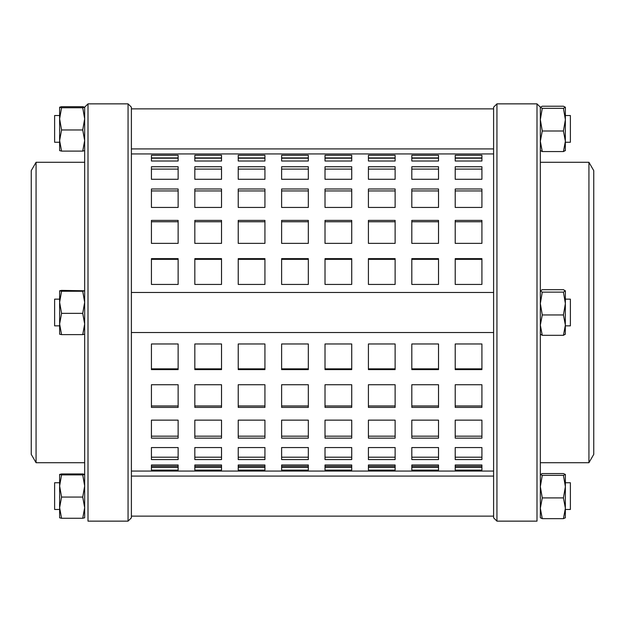 <?xml version="1.0" encoding="UTF-8"?>
<svg xmlns="http://www.w3.org/2000/svg" width="625" height="625" viewBox="0 0 625 625"><rect width="100%" height="100%" fill="white"/><g stroke="black" fill="none" stroke-linecap="round" stroke-linejoin="round"><path stroke-width="0.94" d="M151.43 281.93L151.43 258.633L178.133 258.633L178.133 284.43L151.43 284.43L151.43 281.93M194.828 281.93L194.828 258.633L221.531 258.633L221.531 284.43L194.828 284.43L194.828 281.93M238.227 281.93L238.227 258.633L264.93 258.633L264.93 284.43L238.227 284.43L238.227 281.93M281.617 281.93L281.617 258.633L308.328 258.633L308.328 284.43L281.617 284.43L281.617 281.93M325.016 281.93L325.016 258.633L351.727 258.633L351.727 284.43L325.016 284.43L325.016 281.93M368.414 281.93L368.414 258.633L395.125 258.633L395.125 284.43L368.414 284.43L368.414 281.93M411.812 281.93L411.812 258.633L438.523 258.633L438.523 284.43L411.812 284.43L411.812 281.93M455.211 281.93L455.211 258.633L481.914 258.633L481.914 284.43L455.211 284.43L455.211 281.93M455.211 470.117L455.211 464.969L481.914 464.969L481.914 470.117L455.211 470.117M411.812 470.117L411.812 464.969L438.523 464.969L438.523 470.117L411.812 470.117M368.414 470.117L368.414 464.969L395.125 464.969L395.125 470.117L368.414 470.117M325.016 470.117L325.016 464.969L351.727 464.969L351.727 470.117L325.016 470.117M281.617 470.117L281.617 464.969L308.328 464.969L308.328 470.117L281.617 470.117M238.227 470.117L238.227 464.969L264.93 464.969L264.93 470.117L238.227 470.117M194.828 470.117L194.828 464.969L221.531 464.969L221.531 470.117L194.828 470.117M151.43 470.117L151.43 464.969L178.133 464.969L178.133 470.117L151.43 470.117M131.398 471.07L493.602 471.07M455.211 153.992L481.914 153.992M455.211 161.016L455.211 155.297L481.914 155.297L481.914 161.016L455.211 161.016M455.211 179.281L455.211 166.742L481.914 166.742L481.914 179.281L455.211 179.281M455.211 207.43L455.211 188.984L481.914 188.984L481.914 207.43L455.211 207.43M455.211 243.367L455.211 220.398L481.914 220.398L481.914 243.367L455.211 243.367M455.211 369.602L455.211 343.969L481.914 343.969L481.914 369.602L455.211 369.602M455.211 407.398L455.211 384.734L481.914 384.734L481.914 407.398L455.211 407.398M455.211 438.148L455.211 420.141L481.914 420.141L481.914 438.148L455.211 438.148M455.211 459.586L455.211 447.562L481.914 447.562L481.914 459.586L455.211 459.586M411.812 153.992L438.523 153.992M368.414 153.992L395.125 153.992M325.016 153.992L351.727 153.992M281.617 153.992L308.328 153.992M238.227 153.992L264.93 153.992M194.828 153.992L221.531 153.992M151.43 153.992L178.133 153.992M411.812 161.016L411.812 155.297L438.523 155.297L438.523 161.016L411.812 161.016M368.414 161.016L368.414 155.297L395.125 155.297L395.125 161.016L368.414 161.016M325.016 161.016L325.016 155.297L351.727 155.297L351.727 161.016L325.016 161.016M281.617 161.016L281.617 155.297L308.328 155.297L308.328 161.016L281.617 161.016M238.227 161.016L238.227 155.297L264.93 155.297L264.93 161.016L238.227 161.016M194.828 161.016L194.828 155.297L221.531 155.297L221.531 161.016L194.828 161.016M151.43 161.016L151.43 155.297L178.133 155.297L178.133 161.016L151.43 161.016M411.812 179.281L411.812 166.742L438.523 166.742L438.523 179.281L411.812 179.281M368.414 179.281L368.414 166.742L395.125 166.742L395.125 179.281L368.414 179.281M325.016 179.281L325.016 166.742L351.727 166.742L351.727 179.281L325.016 179.281M281.617 179.281L281.617 166.742L308.328 166.742L308.328 179.281L281.617 179.281M238.227 179.281L238.227 166.742L264.93 166.742L264.93 179.281L238.227 179.281M194.828 179.281L194.828 166.742L221.531 166.742L221.531 179.281L194.828 179.281M151.43 179.281L151.43 166.742L178.133 166.742L178.133 179.281L151.43 179.281M411.812 207.43L411.812 188.984L438.523 188.984L438.523 207.43L411.812 207.43M368.414 207.43L368.414 188.984L395.125 188.984L395.125 207.43L368.414 207.43M325.016 207.43L325.016 188.984L351.727 188.984L351.727 207.43L325.016 207.43M281.617 207.43L281.617 188.984L308.328 188.984L308.328 207.43L281.617 207.43M238.227 207.43L238.227 188.984L264.93 188.984L264.93 207.43L238.227 207.43M194.828 207.43L194.828 188.984L221.531 188.984L221.531 207.43L194.828 207.43M151.43 207.43L151.43 188.984L178.133 188.984L178.133 207.43L151.43 207.43M411.812 243.367L411.812 220.398L438.523 220.398L438.523 243.367L411.812 243.367M368.414 243.367L368.414 220.398L395.125 220.398L395.125 243.367L368.414 243.367M325.016 243.367L325.016 220.398L351.727 220.398L351.727 243.367L325.016 243.367M281.617 243.367L281.617 220.398L308.328 220.398L308.328 243.367L281.617 243.367M238.227 243.367L238.227 220.398L264.93 220.398L264.93 243.367L238.227 243.367M194.828 243.367L194.828 220.398L221.531 220.398L221.531 243.367L194.828 243.367M151.43 243.367L151.43 220.398L178.133 220.398L178.133 243.367L151.43 243.367M411.812 369.602L411.812 343.969L438.523 343.969L438.523 369.602L411.812 369.602M368.414 369.602L368.414 343.969L395.125 343.969L395.125 369.602L368.414 369.602M325.016 369.602L325.016 343.969L351.727 343.969L351.727 369.602L325.016 369.602M281.617 369.602L281.617 343.969L308.328 343.969L308.328 369.602L281.617 369.602M238.227 369.602L238.227 343.969L264.93 343.969L264.93 369.602L238.227 369.602M194.828 369.602L194.828 343.969L221.531 343.969L221.531 369.602L194.828 369.602M151.43 369.602L151.43 343.969L178.133 343.969L178.133 369.602L151.43 369.602M411.812 407.398L411.812 384.734L438.523 384.734L438.523 407.398L411.812 407.398M368.414 407.398L368.414 384.734L395.125 384.734L395.125 407.398L368.414 407.398M325.016 407.398L325.016 384.734L351.727 384.734L351.727 407.398L325.016 407.398M281.617 407.398L281.617 384.734L308.328 384.734L308.328 407.398L281.617 407.398M238.227 407.398L238.227 384.734L264.93 384.734L264.93 407.398L238.227 407.398M194.828 407.398L194.828 384.734L221.531 384.734L221.531 407.398L194.828 407.398M151.43 407.398L151.43 384.734L178.133 384.734L178.133 407.398L151.43 407.398M411.812 438.148L411.812 420.141L438.523 420.141L438.523 438.148L411.812 438.148M368.414 438.148L368.414 420.141L395.125 420.141L395.125 438.148L368.414 438.148M325.016 438.148L325.016 420.141L351.727 420.141L351.727 438.148L325.016 438.148M281.617 438.148L281.617 420.141L308.328 420.141L308.328 438.148L281.617 438.148M238.227 438.148L238.227 420.141L264.93 420.141L264.93 438.148L238.227 438.148M194.828 438.148L194.828 420.141L221.531 420.141L221.531 438.148L194.828 438.148M151.43 438.148L151.43 420.141L178.133 420.141L178.133 438.148L151.43 438.148M411.812 459.586L411.812 447.562L438.523 447.562L438.523 459.586L411.812 459.586M368.414 459.586L368.414 447.562L395.125 447.562L395.125 459.586L368.414 459.586M325.016 459.586L325.016 447.562L351.727 447.562L351.727 459.586L325.016 459.586M281.617 459.586L281.617 447.562L308.328 447.562L308.328 459.586L281.617 459.586M238.227 459.586L238.227 447.562L264.93 447.562L264.93 459.586L238.227 459.586M194.828 459.586L194.828 447.562L221.531 447.562L221.531 459.586L194.828 459.586M151.43 459.586L151.43 447.562L178.133 447.562L178.133 459.586L151.43 459.586M178.133 259.328L151.43 259.328M221.531 259.328L194.828 259.328M264.93 259.328L238.227 259.328M308.328 259.328L281.617 259.328M351.727 259.328L325.016 259.328M395.125 259.328L368.414 259.328M438.523 259.328L411.812 259.328M481.914 259.328L455.211 259.328M455.211 467.484L481.914 467.484M411.812 467.484L438.523 467.484M368.414 467.484L395.125 467.484M325.016 467.484L351.727 467.484M281.617 467.484L308.328 467.484M238.227 467.484L264.93 467.484M194.828 467.484L221.531 467.484M151.43 467.484L178.133 467.484M455.211 466.281L481.914 466.281M481.914 158.195L455.211 158.195M481.914 157.922L455.211 157.922M481.914 169.102L455.211 169.102M481.914 190.93L455.211 190.93M481.914 221.766L455.211 221.766M455.211 368.852L481.914 368.852M455.211 405.977L481.914 405.977M455.211 436.172L481.914 436.172M455.211 457.195L481.914 457.195M411.812 466.281L438.523 466.281M368.414 466.281L395.125 466.281M325.016 466.281L351.727 466.281M281.617 466.281L308.328 466.281M238.227 466.281L264.93 466.281M194.828 466.281L221.531 466.281M151.43 466.281L178.133 466.281M438.523 158.195L411.812 158.195M395.125 158.195L368.414 158.195M351.727 158.195L325.016 158.195M308.328 158.195L281.617 158.195M264.93 158.195L238.227 158.195M221.531 158.195L194.828 158.195M178.133 158.195L151.43 158.195M438.523 157.922L411.812 157.922M395.125 157.922L368.414 157.922M351.727 157.922L325.016 157.922M308.328 157.922L281.617 157.922M264.93 157.922L238.227 157.922M221.531 157.922L194.828 157.922M178.133 157.922L151.43 157.922M438.523 169.102L411.812 169.102M395.125 169.102L368.414 169.102M351.727 169.102L325.016 169.102M308.328 169.102L281.617 169.102M264.93 169.102L238.227 169.102M221.531 169.102L194.828 169.102M178.133 169.102L151.43 169.102M438.523 190.93L411.812 190.93M395.125 190.93L368.414 190.93M351.727 190.93L325.016 190.93M308.328 190.93L281.617 190.93M264.93 190.93L238.227 190.93M221.531 190.93L194.828 190.93M178.133 190.93L151.43 190.93M438.523 221.766L411.812 221.766M395.125 221.766L368.414 221.766M351.727 221.766L325.016 221.766M308.328 221.766L281.617 221.766M264.93 221.766L238.227 221.766M221.531 221.766L194.828 221.766M178.133 221.766L151.43 221.766M411.812 368.852L438.523 368.852M368.414 368.852L395.125 368.852M325.016 368.852L351.727 368.852M281.617 368.852L308.328 368.852M238.227 368.852L264.93 368.852M194.828 368.852L221.531 368.852M151.43 368.852L178.133 368.852M411.812 405.977L438.523 405.977M368.414 405.977L395.125 405.977M325.016 405.977L351.727 405.977M281.617 405.977L308.328 405.977M238.227 405.977L264.93 405.977M194.828 405.977L221.531 405.977M151.43 405.977L178.133 405.977M411.812 436.172L438.523 436.172M368.414 436.172L395.125 436.172M325.016 436.172L351.727 436.172M281.617 436.172L308.328 436.172M238.227 436.172L264.93 436.172M194.828 436.172L221.531 436.172M151.43 436.172L178.133 436.172M411.812 457.195L438.523 457.195M368.414 457.195L395.125 457.195M325.016 457.195L351.727 457.195M281.617 457.195L308.328 457.195M238.227 457.195L264.93 457.195M194.828 457.195L221.531 457.195M151.43 457.195L178.133 457.195M565.375 517.75L563.438 518.648L565.375 508.273L563.438 497.906L565.375 486.633L563.438 475.359L565.375 474.406L565.344 517.859M565.375 474.461L563.438 473.562L542.273 473.562L540.336 474.461L542.273 475.359L540.336 486.633L542.273 497.906L540.336 508.273L542.273 518.648L540.336 517.75M563.438 475.359L542.273 475.359M563.438 497.906L542.273 497.906M563.438 518.648L542.273 518.648M540.336 517.805L540.336 107.195L537 103.859L537 521.141L496.938 521.141L496.938 103.859L537 103.859M565.375 150.516L563.438 151.57L565.375 141.281L563.438 131L565.375 119.664L563.438 108.328L565.375 107.195L565.328 150.672M565.375 107.273L563.438 106.219L542.273 106.219L540.336 107.273L542.273 108.328L540.336 119.664L542.273 131L540.336 141.281L542.273 151.57L540.336 150.516M563.438 108.328L542.273 108.328M563.438 131L542.273 131M563.438 151.57L542.273 151.57M565.375 334.094L563.438 335.32L565.375 325.133L563.438 314.945L565.375 303.539L563.438 292.133L565.375 290.805L565.312 334.305M565.375 290.906L563.438 289.68L542.273 289.68L540.336 290.906L542.273 292.133L540.336 303.539L542.273 314.945L540.336 325.133L542.273 335.32L540.336 334.094M563.438 292.133L542.273 292.133M563.438 314.945L542.273 314.945M563.438 335.32L542.273 335.32M59.625 482.75L54.617 482.75L54.617 509.461L59.625 509.461L59.625 474.406L61.562 474.898L59.625 485.984L61.562 497.062L59.625 507.664L61.562 518.266L59.625 517.805L59.625 507.664M84.664 517.789L82.727 518.266L84.664 507.664L82.727 497.062L84.664 485.984L82.727 474.898L84.664 474.422L82.727 473.945L61.562 473.945L59.625 474.422M61.562 518.266L82.727 518.266M61.562 497.062L82.727 497.062M61.562 474.898L82.727 474.898M88 103.859L128.062 103.859L128.062 521.141L88 521.141L88 103.859L84.664 107.195L84.664 517.805M59.625 107.219L61.562 107.75L59.625 118.852L59.625 107.219L61.562 106.68L82.727 106.68L84.664 107.219L82.727 107.75L84.664 118.852L82.727 129.961L84.664 140.531L82.727 151.109L84.648 150.609M59.625 150.594L59.625 118.852L61.562 129.961L59.625 140.531L61.562 151.109L59.641 150.609M61.562 151.109L82.727 151.109M61.562 129.961L82.727 129.961M61.562 107.75L82.727 107.75M59.625 290.812L61.562 291.242L59.625 302.297L59.633 290.789L61.562 290.383L84.656 290.789L82.727 291.242L84.664 302.297L82.727 313.359L84.664 323.984L82.727 334.617L84.656 334.211M59.625 334.188L59.625 302.297L61.562 313.359L59.625 323.984L61.562 334.617L59.633 334.211M61.562 334.617L82.727 334.617M61.562 313.359L82.727 313.359M61.562 291.242L82.727 291.242M59.625 142.25L54.617 142.25L54.617 115.539L59.625 115.539M565.375 115.539L570.383 115.539L570.383 142.25L565.375 142.25M565.375 482.75L570.383 482.75L570.383 509.461L565.375 509.461M59.625 325.852L54.617 325.852L54.617 299.148L59.625 299.148M565.375 299.148L570.383 299.148L570.383 325.852L565.375 325.852M496.938 103.859L493.602 107.195L493.602 517.805L496.938 521.141M588.93 162.281L588.93 462.719L593.75 454.375L593.75 170.625L588.93 162.281L540.336 162.281M588.93 462.719L540.336 462.719M128.062 103.859L131.398 107.195L131.398 517.805L128.062 521.141M36.07 462.719L36.07 162.281L31.25 170.625L31.25 454.375L36.07 462.719L84.664 462.719M131.398 153.93L151.43 153.93M178.133 153.93L194.828 153.93M221.531 153.93L238.227 153.93M264.93 153.93L281.617 153.93M308.328 153.93L325.016 153.93M351.727 153.93L368.414 153.93M395.125 153.93L411.812 153.93M438.523 153.93L455.211 153.93M481.914 153.93L493.602 153.93M493.602 108.867L131.398 108.867M493.602 148.922L131.398 148.922M493.602 476.078L131.398 476.078M493.602 516.133L131.398 516.133M493.602 292.469L131.398 292.469M493.602 332.531L131.398 332.531M36.07 162.281L84.664 162.281"/></g></svg>
